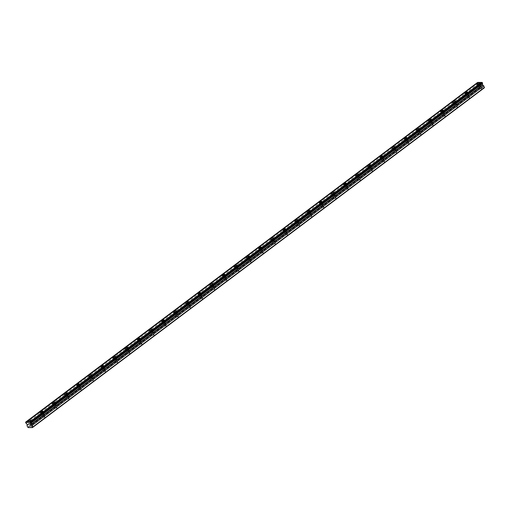 <?xml version="1.0" encoding="UTF-8"?>
<svg xmlns="http://www.w3.org/2000/svg" width="510" height="510" viewBox="0 0 510 510"><rect width="100%" height="100%" fill="white"/><g stroke="black" fill="none" stroke-linecap="round" stroke-linejoin="round"><path stroke-width="0.38" stroke-dasharray="2.55 1.91" d="M478.68 85.909A1.026 0.325 155.9 0 1 479.642 85.45A1.026 0.325 155.9 0 1 480.267 85.489A1.026 0.325 155.9 0 1 479.986 85.903A1.026 0.325 155.9 0 1 479.024 86.362A1.026 0.325 155.9 0 1 478.399 86.324A1.026 0.325 155.9 0 1 478.68 85.909M480.044 88.963A1.026 0.325 155.9 0 1 481.006 88.504A1.026 0.325 155.9 0 1 481.631 88.542A1.026 0.325 155.9 0 1 481.351 88.957A1.026 0.325 155.9 0 1 480.388 89.416A1.026 0.325 155.9 0 1 479.763 89.377A1.026 0.325 155.9 0 1 480.044 88.963M29.784 423.408A1.026 0.325 155.9 0 1 30.747 422.949A1.026 0.325 155.9 0 1 31.371 422.988A1.026 0.325 155.9 0 1 31.091 423.402A1.026 0.325 155.9 0 1 30.128 423.861A1.026 0.325 155.9 0 1 29.497 423.823A1.026 0.325 155.9 0 1 29.784 423.408M31.148 426.462A1.026 0.325 155.9 0 1 32.111 426.003A1.026 0.325 155.9 0 1 32.736 426.041A1.026 0.325 155.9 0 1 32.455 426.456A1.026 0.325 155.9 0 1 31.492 426.915A1.026 0.325 155.9 0 1 30.868 426.876A1.026 0.325 155.9 0 1 31.148 426.462M41.916 414.286A1.026 0.325 155.9 0 1 42.878 413.827A1.026 0.325 155.9 0 1 43.503 413.865A1.026 0.325 155.9 0 1 43.222 414.279A1.026 0.325 155.9 0 1 42.26 414.738A1.026 0.325 155.9 0 1 41.635 414.7A1.026 0.325 155.9 0 1 41.916 414.286M43.28 417.339A1.026 0.325 155.9 0 1 44.242 416.88A1.026 0.325 155.9 0 1 44.867 416.919A1.026 0.325 155.9 0 1 44.587 417.333A1.026 0.325 155.9 0 1 43.624 417.792A1.026 0.325 155.9 0 1 42.999 417.754A1.026 0.325 155.9 0 1 43.28 417.339M54.047 405.163A1.026 0.325 155.9 0 1 55.01 404.704A1.026 0.325 155.9 0 1 55.635 404.742A1.026 0.325 155.9 0 1 55.354 405.157A1.026 0.325 155.9 0 1 54.391 405.616A1.026 0.325 155.9 0 1 53.767 405.577A1.026 0.325 155.9 0 1 54.047 405.163M55.411 408.217A1.026 0.325 155.9 0 1 56.374 407.758A1.026 0.325 155.9 0 1 56.999 407.796A1.026 0.325 155.9 0 1 56.718 408.21A1.026 0.325 155.9 0 1 55.756 408.669A1.026 0.325 155.9 0 1 55.131 408.631A1.026 0.325 155.9 0 1 55.411 408.217M66.179 396.04A1.026 0.325 155.9 0 1 67.141 395.581A1.026 0.325 155.9 0 1 67.766 395.62A1.026 0.325 155.9 0 1 67.486 396.034A1.026 0.325 155.9 0 1 66.523 396.493A1.026 0.325 155.9 0 1 65.898 396.455A1.026 0.325 155.9 0 1 66.179 396.04M67.543 399.094A1.026 0.325 155.9 0 1 68.506 398.635A1.026 0.325 155.9 0 1 69.13 398.673A1.026 0.325 155.9 0 1 68.85 399.088A1.026 0.325 155.9 0 1 67.887 399.547A1.026 0.325 155.9 0 1 67.263 399.508A1.026 0.325 155.9 0 1 67.543 399.094M78.31 386.918A1.026 0.325 155.9 0 1 79.273 386.459A1.026 0.325 155.9 0 1 79.898 386.497A1.026 0.325 155.9 0 1 79.617 386.918A1.026 0.325 155.9 0 1 78.655 387.37A1.026 0.325 155.9 0 1 78.03 387.339A1.026 0.325 155.9 0 1 78.31 386.918M79.675 389.971A1.026 0.325 155.9 0 1 80.637 389.519A1.026 0.325 155.9 0 1 81.269 389.551A1.026 0.325 155.9 0 1 80.982 389.971A1.026 0.325 155.9 0 1 80.019 390.424A1.026 0.325 155.9 0 1 79.394 390.392A1.026 0.325 155.9 0 1 79.675 389.971M90.442 377.795A1.026 0.325 155.9 0 1 91.405 377.343A1.026 0.325 155.9 0 1 92.029 377.375A1.026 0.325 155.9 0 1 91.749 377.795A1.026 0.325 155.9 0 1 90.786 378.254A1.026 0.325 155.9 0 1 90.162 378.216A1.026 0.325 155.9 0 1 90.442 377.795M91.813 380.855A1.026 0.325 155.9 0 1 92.769 380.396A1.026 0.325 155.9 0 1 93.4 380.434A1.026 0.325 155.9 0 1 93.113 380.849A1.026 0.325 155.9 0 1 92.157 381.308A1.026 0.325 155.9 0 1 91.526 381.27A1.026 0.325 155.9 0 1 91.813 380.855M102.574 368.679A1.026 0.325 155.9 0 1 103.536 368.22A1.026 0.325 155.9 0 1 104.161 368.258A1.026 0.325 155.9 0 1 103.881 368.673A1.026 0.325 155.9 0 1 102.918 369.132A1.026 0.325 155.9 0 1 102.293 369.093A1.026 0.325 155.9 0 1 102.574 368.679M103.944 371.733A1.026 0.325 155.9 0 1 104.907 371.274A1.026 0.325 155.9 0 1 105.532 371.312A1.026 0.325 155.9 0 1 105.251 371.726A1.026 0.325 155.9 0 1 104.289 372.185A1.026 0.325 155.9 0 1 103.657 372.147A1.026 0.325 155.9 0 1 103.944 371.733M114.705 359.556A1.026 0.325 155.9 0 1 115.668 359.097A1.026 0.325 155.9 0 1 116.299 359.136A1.026 0.325 155.9 0 1 116.012 359.55A1.026 0.325 155.9 0 1 115.05 360.009A1.026 0.325 155.9 0 1 114.425 359.971A1.026 0.325 155.9 0 1 114.705 359.556M116.076 362.61A1.026 0.325 155.9 0 1 117.039 362.151A1.026 0.325 155.9 0 1 117.663 362.189A1.026 0.325 155.9 0 1 117.383 362.604A1.026 0.325 155.9 0 1 116.42 363.063A1.026 0.325 155.9 0 1 115.795 363.024A1.026 0.325 155.9 0 1 116.076 362.61M126.843 350.434A1.026 0.325 155.9 0 1 127.8 349.975A1.026 0.325 155.9 0 1 128.431 350.013A1.026 0.325 155.9 0 1 128.144 350.427A1.026 0.325 155.9 0 1 127.188 350.886A1.026 0.325 155.9 0 1 126.556 350.848A1.026 0.325 155.9 0 1 126.843 350.434M128.208 353.487A1.026 0.325 155.9 0 1 129.17 353.028A1.026 0.325 155.9 0 1 129.795 353.067A1.026 0.325 155.9 0 1 129.514 353.481A1.026 0.325 155.9 0 1 128.552 353.94A1.026 0.325 155.9 0 1 127.927 353.902A1.026 0.325 155.9 0 1 128.208 353.487M138.975 341.311A1.026 0.325 155.9 0 1 139.938 340.852A1.026 0.325 155.9 0 1 140.562 340.89A1.026 0.325 155.9 0 1 140.282 341.305A1.026 0.325 155.9 0 1 139.319 341.764A1.026 0.325 155.9 0 1 138.688 341.725A1.026 0.325 155.9 0 1 138.975 341.311M140.339 344.365A1.026 0.325 155.9 0 1 141.302 343.906A1.026 0.325 155.9 0 1 141.927 343.944A1.026 0.325 155.9 0 1 141.646 344.358A1.026 0.325 155.9 0 1 140.683 344.817A1.026 0.325 155.9 0 1 140.059 344.779A1.026 0.325 155.9 0 1 140.339 344.365M151.107 332.188A1.026 0.325 155.9 0 1 152.069 331.736A1.026 0.325 155.9 0 1 152.694 331.768A1.026 0.325 155.9 0 1 152.413 332.188A1.026 0.325 155.9 0 1 151.451 332.641A1.026 0.325 155.9 0 1 150.826 332.609A1.026 0.325 155.9 0 1 151.107 332.188M152.471 335.242A1.026 0.325 155.9 0 1 153.433 334.789A1.026 0.325 155.9 0 1 154.058 334.821A1.026 0.325 155.9 0 1 153.778 335.242A1.026 0.325 155.9 0 1 152.815 335.695A1.026 0.325 155.9 0 1 152.19 335.663A1.026 0.325 155.9 0 1 152.471 335.242M163.238 323.066A1.026 0.325 155.9 0 1 164.201 322.613A1.026 0.325 155.9 0 1 164.826 322.651A1.026 0.325 155.9 0 1 164.545 323.066A1.026 0.325 155.9 0 1 163.583 323.525A1.026 0.325 155.9 0 1 162.958 323.487A1.026 0.325 155.9 0 1 163.238 323.066M164.602 326.126A1.026 0.325 155.9 0 1 165.565 325.667A1.026 0.325 155.9 0 1 166.19 325.705A1.026 0.325 155.9 0 1 165.909 326.119A1.026 0.325 155.9 0 1 164.947 326.578A1.026 0.325 155.9 0 1 164.322 326.54A1.026 0.325 155.9 0 1 164.602 326.126M175.37 313.95A1.026 0.325 155.9 0 1 176.333 313.491A1.026 0.325 155.9 0 1 176.957 313.529A1.026 0.325 155.9 0 1 176.677 313.943A1.026 0.325 155.9 0 1 175.714 314.402A1.026 0.325 155.9 0 1 175.089 314.364A1.026 0.325 155.9 0 1 175.37 313.95M176.734 317.003A1.026 0.325 155.9 0 1 177.697 316.544A1.026 0.325 155.9 0 1 178.322 316.582A1.026 0.325 155.9 0 1 178.041 316.997A1.026 0.325 155.9 0 1 177.078 317.456A1.026 0.325 155.9 0 1 176.454 317.418A1.026 0.325 155.9 0 1 176.734 317.003M187.501 304.827A1.026 0.325 155.9 0 1 188.464 304.368A1.026 0.325 155.9 0 1 189.089 304.406A1.026 0.325 155.9 0 1 188.808 304.821A1.026 0.325 155.9 0 1 187.846 305.28A1.026 0.325 155.9 0 1 187.221 305.241A1.026 0.325 155.9 0 1 187.501 304.827M188.866 307.881A1.026 0.325 155.9 0 1 189.828 307.422A1.026 0.325 155.9 0 1 190.459 307.46A1.026 0.325 155.9 0 1 190.173 307.874A1.026 0.325 155.9 0 1 189.21 308.333A1.026 0.325 155.9 0 1 188.585 308.295A1.026 0.325 155.9 0 1 188.866 307.881M199.633 295.704A1.026 0.325 155.9 0 1 200.596 295.245A1.026 0.325 155.9 0 1 201.22 295.284A1.026 0.325 155.9 0 1 200.94 295.698A1.026 0.325 155.9 0 1 199.977 296.157A1.026 0.325 155.9 0 1 199.353 296.119A1.026 0.325 155.9 0 1 199.633 295.704M201.004 298.758A1.026 0.325 155.9 0 1 201.96 298.299A1.026 0.325 155.9 0 1 202.591 298.337A1.026 0.325 155.9 0 1 202.304 298.752A1.026 0.325 155.9 0 1 201.348 299.211A1.026 0.325 155.9 0 1 200.717 299.172A1.026 0.325 155.9 0 1 201.004 298.758M211.765 286.582A1.026 0.325 155.9 0 1 212.727 286.123A1.026 0.325 155.9 0 1 213.352 286.161A1.026 0.325 155.9 0 1 213.072 286.575A1.026 0.325 155.9 0 1 212.109 287.034A1.026 0.325 155.9 0 1 211.484 286.996A1.026 0.325 155.9 0 1 211.765 286.582M213.135 289.635A1.026 0.325 155.9 0 1 214.098 289.176A1.026 0.325 155.9 0 1 214.723 289.215A1.026 0.325 155.9 0 1 214.442 289.635A1.026 0.325 155.9 0 1 213.48 290.088A1.026 0.325 155.9 0 1 212.848 290.056A1.026 0.325 155.9 0 1 213.135 289.635M223.896 277.459A1.026 0.325 155.9 0 1 224.859 277.006A1.026 0.325 155.9 0 1 225.49 277.038A1.026 0.325 155.9 0 1 225.203 277.459A1.026 0.325 155.9 0 1 224.241 277.912A1.026 0.325 155.9 0 1 223.616 277.88A1.026 0.325 155.9 0 1 223.896 277.459M225.267 280.513A1.026 0.325 155.9 0 1 226.23 280.06A1.026 0.325 155.9 0 1 226.854 280.092A1.026 0.325 155.9 0 1 226.574 280.513A1.026 0.325 155.9 0 1 225.611 280.972A1.026 0.325 155.9 0 1 224.987 280.933A1.026 0.325 155.9 0 1 225.267 280.513M236.034 268.343A1.026 0.325 155.9 0 1 236.991 267.884A1.026 0.325 155.9 0 1 237.622 267.922A1.026 0.325 155.9 0 1 237.335 268.337A1.026 0.325 155.9 0 1 236.379 268.795A1.026 0.325 155.9 0 1 235.748 268.757A1.026 0.325 155.9 0 1 236.034 268.343M237.399 271.397A1.026 0.325 155.9 0 1 238.361 270.938A1.026 0.325 155.9 0 1 238.986 270.976A1.026 0.325 155.9 0 1 238.705 271.39A1.026 0.325 155.9 0 1 237.743 271.849A1.026 0.325 155.9 0 1 237.118 271.811A1.026 0.325 155.9 0 1 237.399 271.397M248.166 259.22A1.026 0.325 155.9 0 1 249.129 258.761A1.026 0.325 155.9 0 1 249.753 258.799A1.026 0.325 155.9 0 1 249.473 259.214A1.026 0.325 155.9 0 1 248.51 259.673A1.026 0.325 155.9 0 1 247.879 259.635A1.026 0.325 155.9 0 1 248.166 259.22M249.53 262.274A1.026 0.325 155.9 0 1 250.493 261.815A1.026 0.325 155.9 0 1 251.118 261.853A1.026 0.325 155.9 0 1 250.837 262.267A1.026 0.325 155.9 0 1 249.874 262.726A1.026 0.325 155.9 0 1 249.25 262.688A1.026 0.325 155.9 0 1 249.53 262.274M260.298 250.098A1.026 0.325 155.9 0 1 261.26 249.639A1.026 0.325 155.9 0 1 261.885 249.677A1.026 0.325 155.9 0 1 261.604 250.091A1.026 0.325 155.9 0 1 260.642 250.55A1.026 0.325 155.9 0 1 260.017 250.512A1.026 0.325 155.9 0 1 260.298 250.098M261.662 253.151A1.026 0.325 155.9 0 1 262.624 252.692A1.026 0.325 155.9 0 1 263.249 252.73A1.026 0.325 155.9 0 1 262.969 253.145A1.026 0.325 155.9 0 1 262.006 253.604A1.026 0.325 155.9 0 1 261.381 253.566A1.026 0.325 155.9 0 1 261.662 253.151M272.429 240.975A1.026 0.325 155.9 0 1 273.392 240.516A1.026 0.325 155.9 0 1 274.017 240.554A1.026 0.325 155.9 0 1 273.736 240.969A1.026 0.325 155.9 0 1 272.773 241.428A1.026 0.325 155.9 0 1 272.149 241.389A1.026 0.325 155.9 0 1 272.429 240.975M273.793 244.029A1.026 0.325 155.9 0 1 274.756 243.57A1.026 0.325 155.9 0 1 275.381 243.608A1.026 0.325 155.9 0 1 275.1 244.022A1.026 0.325 155.9 0 1 274.138 244.481A1.026 0.325 155.9 0 1 273.513 244.443A1.026 0.325 155.9 0 1 273.793 244.029M284.561 231.852A1.026 0.325 155.9 0 1 285.523 231.393A1.026 0.325 155.9 0 1 286.148 231.432A1.026 0.325 155.9 0 1 285.868 231.852A1.026 0.325 155.9 0 1 284.905 232.305A1.026 0.325 155.9 0 1 284.28 232.273A1.026 0.325 155.9 0 1 284.561 231.852M285.925 234.906A1.026 0.325 155.9 0 1 286.888 234.453A1.026 0.325 155.9 0 1 287.512 234.485A1.026 0.325 155.9 0 1 287.232 234.906A1.026 0.325 155.9 0 1 286.269 235.359A1.026 0.325 155.9 0 1 285.645 235.327A1.026 0.325 155.9 0 1 285.925 234.906M296.692 222.73A1.026 0.325 155.9 0 1 297.655 222.277A1.026 0.325 155.9 0 1 298.28 222.309A1.026 0.325 155.9 0 1 297.999 222.73A1.026 0.325 155.9 0 1 297.037 223.182A1.026 0.325 155.9 0 1 296.412 223.15A1.026 0.325 155.9 0 1 296.692 222.73M298.057 225.783A1.026 0.325 155.9 0 1 299.019 225.331A1.026 0.325 155.9 0 1 299.65 225.369A1.026 0.325 155.9 0 1 299.364 225.783A1.026 0.325 155.9 0 1 298.401 226.242A1.026 0.325 155.9 0 1 297.776 226.204A1.026 0.325 155.9 0 1 298.057 225.783M308.824 213.613A1.026 0.325 155.9 0 1 309.787 213.154A1.026 0.325 155.9 0 1 310.411 213.193A1.026 0.325 155.9 0 1 310.131 213.607A1.026 0.325 155.9 0 1 309.168 214.066A1.026 0.325 155.9 0 1 308.544 214.028A1.026 0.325 155.9 0 1 308.824 213.613M310.195 216.667A1.026 0.325 155.9 0 1 311.151 216.208A1.026 0.325 155.9 0 1 311.782 216.246A1.026 0.325 155.9 0 1 311.495 216.661A1.026 0.325 155.9 0 1 310.539 217.12A1.026 0.325 155.9 0 1 309.908 217.081A1.026 0.325 155.9 0 1 310.195 216.667M320.956 204.491A1.026 0.325 155.9 0 1 321.918 204.032A1.026 0.325 155.9 0 1 322.543 204.07A1.026 0.325 155.9 0 1 322.263 204.484A1.026 0.325 155.9 0 1 321.3 204.944A1.026 0.325 155.9 0 1 320.675 204.905A1.026 0.325 155.9 0 1 320.956 204.491M322.326 207.544A1.026 0.325 155.9 0 1 323.289 207.085A1.026 0.325 155.9 0 1 323.914 207.124A1.026 0.325 155.9 0 1 323.633 207.538A1.026 0.325 155.9 0 1 322.671 207.997A1.026 0.325 155.9 0 1 322.039 207.959A1.026 0.325 155.9 0 1 322.326 207.544M333.087 195.368A1.026 0.325 155.9 0 1 334.05 194.909A1.026 0.325 155.9 0 1 334.681 194.947A1.026 0.325 155.9 0 1 334.394 195.362A1.026 0.325 155.9 0 1 333.432 195.821A1.026 0.325 155.9 0 1 332.807 195.783A1.026 0.325 155.9 0 1 333.087 195.368M334.458 198.422A1.026 0.325 155.9 0 1 335.421 197.963A1.026 0.325 155.9 0 1 336.045 198.001A1.026 0.325 155.9 0 1 335.765 198.415A1.026 0.325 155.9 0 1 334.802 198.874A1.026 0.325 155.9 0 1 334.171 198.836A1.026 0.325 155.9 0 1 334.458 198.422M345.225 186.246A1.026 0.325 155.9 0 1 346.182 185.787A1.026 0.325 155.9 0 1 346.813 185.825A1.026 0.325 155.9 0 1 346.526 186.239A1.026 0.325 155.9 0 1 345.57 186.698A1.026 0.325 155.9 0 1 344.938 186.66A1.026 0.325 155.9 0 1 345.225 186.246M346.59 189.299A1.026 0.325 155.9 0 1 347.552 188.84A1.026 0.325 155.9 0 1 348.177 188.878A1.026 0.325 155.9 0 1 347.897 189.293A1.026 0.325 155.9 0 1 346.934 189.752A1.026 0.325 155.9 0 1 346.309 189.714A1.026 0.325 155.9 0 1 346.59 189.299M357.357 177.123A1.026 0.325 155.9 0 1 358.32 176.67A1.026 0.325 155.9 0 1 358.944 176.702A1.026 0.325 155.9 0 1 358.664 177.123A1.026 0.325 155.9 0 1 357.701 177.576A1.026 0.325 155.9 0 1 357.07 177.544A1.026 0.325 155.9 0 1 357.357 177.123M358.721 180.177A1.026 0.325 155.9 0 1 359.684 179.724A1.026 0.325 155.9 0 1 360.309 179.756A1.026 0.325 155.9 0 1 360.028 180.177A1.026 0.325 155.9 0 1 359.065 180.629A1.026 0.325 155.9 0 1 358.441 180.597A1.026 0.325 155.9 0 1 358.721 180.177M369.489 168A1.026 0.325 155.9 0 1 370.451 167.548A1.026 0.325 155.9 0 1 371.076 167.58A1.026 0.325 155.9 0 1 370.795 168A1.026 0.325 155.9 0 1 369.833 168.459A1.026 0.325 155.9 0 1 369.208 168.421A1.026 0.325 155.9 0 1 369.489 168M370.853 171.06A1.026 0.325 155.9 0 1 371.815 170.601A1.026 0.325 155.9 0 1 372.44 170.64A1.026 0.325 155.9 0 1 372.16 171.054A1.026 0.325 155.9 0 1 371.197 171.513A1.026 0.325 155.9 0 1 370.572 171.475A1.026 0.325 155.9 0 1 370.853 171.06M381.62 158.884A1.026 0.325 155.9 0 1 382.583 158.425A1.026 0.325 155.9 0 1 383.208 158.463A1.026 0.325 155.9 0 1 382.927 158.878A1.026 0.325 155.9 0 1 381.964 159.337A1.026 0.325 155.9 0 1 381.34 159.298A1.026 0.325 155.9 0 1 381.62 158.884M382.984 161.938A1.026 0.325 155.9 0 1 383.947 161.479A1.026 0.325 155.9 0 1 384.572 161.517A1.026 0.325 155.9 0 1 384.291 161.931A1.026 0.325 155.9 0 1 383.329 162.39A1.026 0.325 155.9 0 1 382.704 162.352A1.026 0.325 155.9 0 1 382.984 161.938M393.752 149.761A1.026 0.325 155.9 0 1 394.714 149.302A1.026 0.325 155.9 0 1 395.339 149.341A1.026 0.325 155.9 0 1 395.059 149.755A1.026 0.325 155.9 0 1 394.096 150.214A1.026 0.325 155.9 0 1 393.471 150.176A1.026 0.325 155.9 0 1 393.752 149.761M395.116 152.815A1.026 0.325 155.9 0 1 396.079 152.356A1.026 0.325 155.9 0 1 396.703 152.394A1.026 0.325 155.9 0 1 396.423 152.809A1.026 0.325 155.9 0 1 395.46 153.268A1.026 0.325 155.9 0 1 394.836 153.23A1.026 0.325 155.9 0 1 395.116 152.815M405.883 140.639A1.026 0.325 155.9 0 1 406.846 140.18A1.026 0.325 155.9 0 1 407.471 140.218A1.026 0.325 155.9 0 1 407.19 140.632A1.026 0.325 155.9 0 1 406.228 141.091A1.026 0.325 155.9 0 1 405.603 141.053A1.026 0.325 155.9 0 1 405.883 140.639M407.248 143.692A1.026 0.325 155.9 0 1 408.21 143.233A1.026 0.325 155.9 0 1 408.841 143.272A1.026 0.325 155.9 0 1 408.555 143.686A1.026 0.325 155.9 0 1 407.592 144.145A1.026 0.325 155.9 0 1 406.967 144.107A1.026 0.325 155.9 0 1 407.248 143.692M418.015 131.516A1.026 0.325 155.9 0 1 418.978 131.057A1.026 0.325 155.9 0 1 419.603 131.095A1.026 0.325 155.9 0 1 419.322 131.51A1.026 0.325 155.9 0 1 418.359 131.969A1.026 0.325 155.9 0 1 417.735 131.931A1.026 0.325 155.9 0 1 418.015 131.516M419.386 134.57A1.026 0.325 155.9 0 1 420.342 134.111A1.026 0.325 155.9 0 1 420.973 134.149A1.026 0.325 155.9 0 1 420.686 134.57A1.026 0.325 155.9 0 1 419.73 135.023A1.026 0.325 155.9 0 1 419.099 134.984A1.026 0.325 155.9 0 1 419.386 134.57M430.147 122.394A1.026 0.325 155.9 0 1 431.109 121.941A1.026 0.325 155.9 0 1 431.734 121.973A1.026 0.325 155.9 0 1 431.454 122.394A1.026 0.325 155.9 0 1 430.491 122.846A1.026 0.325 155.9 0 1 429.866 122.814A1.026 0.325 155.9 0 1 430.147 122.394M431.517 125.447A1.026 0.325 155.9 0 1 432.48 124.995A1.026 0.325 155.9 0 1 433.105 125.026A1.026 0.325 155.9 0 1 432.818 125.447A1.026 0.325 155.9 0 1 431.862 125.9A1.026 0.325 155.9 0 1 431.231 125.868A1.026 0.325 155.9 0 1 431.517 125.447M442.278 113.277A1.026 0.325 155.9 0 1 443.241 112.818A1.026 0.325 155.9 0 1 443.872 112.857A1.026 0.325 155.9 0 1 443.585 113.271A1.026 0.325 155.9 0 1 442.623 113.73A1.026 0.325 155.9 0 1 441.998 113.692A1.026 0.325 155.9 0 1 442.278 113.277M443.649 116.331A1.026 0.325 155.9 0 1 444.612 115.872A1.026 0.325 155.9 0 1 445.236 115.91A1.026 0.325 155.9 0 1 444.956 116.325A1.026 0.325 155.9 0 1 443.993 116.784A1.026 0.325 155.9 0 1 443.362 116.745A1.026 0.325 155.9 0 1 443.649 116.331M454.416 104.155A1.026 0.325 155.9 0 1 455.373 103.696A1.026 0.325 155.9 0 1 456.004 103.734A1.026 0.325 155.9 0 1 455.717 104.148A1.026 0.325 155.9 0 1 454.761 104.607A1.026 0.325 155.9 0 1 454.129 104.569A1.026 0.325 155.9 0 1 454.416 104.155M455.781 107.208A1.026 0.325 155.9 0 1 456.743 106.749A1.026 0.325 155.9 0 1 457.368 106.788A1.026 0.325 155.9 0 1 457.087 107.202A1.026 0.325 155.9 0 1 456.125 107.661A1.026 0.325 155.9 0 1 455.5 107.623A1.026 0.325 155.9 0 1 455.781 107.208M466.548 95.032A1.026 0.325 155.9 0 1 467.511 94.573A1.026 0.325 155.9 0 1 468.135 94.611A1.026 0.325 155.9 0 1 467.855 95.026A1.026 0.325 155.9 0 1 466.892 95.485A1.026 0.325 155.9 0 1 466.261 95.446A1.026 0.325 155.9 0 1 466.548 95.032M467.912 98.086A1.026 0.325 155.9 0 1 468.875 97.627A1.026 0.325 155.9 0 1 469.5 97.665A1.026 0.325 155.9 0 1 469.219 98.079A1.026 0.325 155.9 0 1 468.256 98.538A1.026 0.325 155.9 0 1 467.632 98.5A1.026 0.325 155.9 0 1 467.912 98.086M477.5 82.41L477.634 83.111L25.71 422.892M477.634 83.111A0.657 0.363 53.1 0 1 478.182 83.685L479.304 84.972L27.381 424.753M480.35 85.903A1.594 0.504 -24.1 0 0 480.783 85.259A1.594 0.504 -24.1 0 0 479.814 85.202A1.594 0.504 -24.1 0 0 478.316 85.909A1.594 0.504 -24.1 0 0 477.876 86.56A1.594 0.504 -24.1 0 0 478.852 86.617A1.594 0.504 -24.1 0 0 480.35 85.903M31.448 423.402A1.594 0.504 -24.1 0 0 31.888 422.752A1.594 0.504 -24.1 0 0 30.919 422.694A1.594 0.504 -24.1 0 0 29.421 423.408A1.594 0.504 -24.1 0 0 28.981 424.052A1.594 0.504 -24.1 0 0 29.956 424.11A1.594 0.504 -24.1 0 0 31.448 423.402M43.586 414.279A1.594 0.504 -24.1 0 0 44.019 413.629A1.594 0.504 -24.1 0 0 43.05 413.572A1.594 0.504 -24.1 0 0 41.552 414.286A1.594 0.504 -24.1 0 0 41.112 414.93A1.594 0.504 -24.1 0 0 42.088 414.987A1.594 0.504 -24.1 0 0 43.586 414.279M55.718 405.157A1.594 0.504 -24.1 0 0 56.157 404.506A1.594 0.504 -24.1 0 0 55.182 404.449A1.594 0.504 -24.1 0 0 53.684 405.163A1.594 0.504 -24.1 0 0 53.244 405.813A1.594 0.504 -24.1 0 0 54.219 405.871A1.594 0.504 -24.1 0 0 55.718 405.157M67.849 396.034A1.594 0.504 -24.1 0 0 68.289 395.39A1.594 0.504 -24.1 0 0 67.314 395.333A1.594 0.504 -24.1 0 0 65.815 396.04A1.594 0.504 -24.1 0 0 65.376 396.691A1.594 0.504 -24.1 0 0 66.351 396.748A1.594 0.504 -24.1 0 0 67.849 396.034M79.981 386.911A1.594 0.504 -24.1 0 0 80.421 386.268A1.594 0.504 -24.1 0 0 79.445 386.21A1.594 0.504 -24.1 0 0 77.947 386.918A1.594 0.504 -24.1 0 0 77.507 387.568A1.594 0.504 -24.1 0 0 78.483 387.625A1.594 0.504 -24.1 0 0 79.981 386.911M92.112 377.795A1.594 0.504 -24.1 0 0 92.552 377.145A1.594 0.504 -24.1 0 0 91.577 377.088A1.594 0.504 -24.1 0 0 90.079 377.802A1.594 0.504 -24.1 0 0 89.645 378.445A1.594 0.504 -24.1 0 0 90.614 378.503A1.594 0.504 -24.1 0 0 92.112 377.795M104.244 368.673A1.594 0.504 -24.1 0 0 104.684 368.022A1.594 0.504 -24.1 0 0 103.709 367.965A1.594 0.504 -24.1 0 0 102.21 368.679A1.594 0.504 -24.1 0 0 101.777 369.323A1.594 0.504 -24.1 0 0 102.746 369.38A1.594 0.504 -24.1 0 0 104.244 368.673M116.376 359.55A1.594 0.504 -24.1 0 0 116.816 358.9A1.594 0.504 -24.1 0 0 115.84 358.842A1.594 0.504 -24.1 0 0 114.348 359.556A1.594 0.504 -24.1 0 0 113.908 360.2A1.594 0.504 -24.1 0 0 114.884 360.264A1.594 0.504 -24.1 0 0 116.376 359.55M128.507 350.427A1.594 0.504 -24.1 0 0 128.947 349.783A1.594 0.504 -24.1 0 0 127.972 349.72A1.594 0.504 -24.1 0 0 126.48 350.434A1.594 0.504 -24.1 0 0 126.04 351.084A1.594 0.504 -24.1 0 0 127.016 351.141A1.594 0.504 -24.1 0 0 128.507 350.427M140.639 341.305A1.594 0.504 -24.1 0 0 141.079 340.661A1.594 0.504 -24.1 0 0 140.103 340.603A1.594 0.504 -24.1 0 0 138.612 341.311A1.594 0.504 -24.1 0 0 138.172 341.961A1.594 0.504 -24.1 0 0 139.147 342.019A1.594 0.504 -24.1 0 0 140.639 341.305M152.777 332.182A1.594 0.504 -24.1 0 0 153.21 331.538A1.594 0.504 -24.1 0 0 152.241 331.481A1.594 0.504 -24.1 0 0 150.743 332.195A1.594 0.504 -24.1 0 0 150.303 332.839A1.594 0.504 -24.1 0 0 151.279 332.896A1.594 0.504 -24.1 0 0 152.777 332.182M164.909 323.066A1.594 0.504 -24.1 0 0 165.348 322.416A1.594 0.504 -24.1 0 0 164.373 322.358A1.594 0.504 -24.1 0 0 162.875 323.072A1.594 0.504 -24.1 0 0 162.435 323.716A1.594 0.504 -24.1 0 0 163.41 323.773A1.594 0.504 -24.1 0 0 164.909 323.066M177.04 313.943A1.594 0.504 -24.1 0 0 177.48 313.293A1.594 0.504 -24.1 0 0 176.505 313.236A1.594 0.504 -24.1 0 0 175.006 313.95A1.594 0.504 -24.1 0 0 174.567 314.594A1.594 0.504 -24.1 0 0 175.542 314.651A1.594 0.504 -24.1 0 0 177.04 313.943M189.172 304.821A1.594 0.504 -24.1 0 0 189.612 304.17A1.594 0.504 -24.1 0 0 188.636 304.113A1.594 0.504 -24.1 0 0 187.138 304.827A1.594 0.504 -24.1 0 0 186.698 305.477A1.594 0.504 -24.1 0 0 187.674 305.535A1.594 0.504 -24.1 0 0 189.172 304.821M201.303 295.698A1.594 0.504 -24.1 0 0 201.743 295.054A1.594 0.504 -24.1 0 0 200.768 294.997A1.594 0.504 -24.1 0 0 199.27 295.704A1.594 0.504 -24.1 0 0 198.836 296.355A1.594 0.504 -24.1 0 0 199.805 296.412A1.594 0.504 -24.1 0 0 201.303 295.698M213.435 286.575A1.594 0.504 -24.1 0 0 213.875 285.931A1.594 0.504 -24.1 0 0 212.899 285.874A1.594 0.504 -24.1 0 0 211.401 286.582A1.594 0.504 -24.1 0 0 210.968 287.232A1.594 0.504 -24.1 0 0 211.937 287.289A1.594 0.504 -24.1 0 0 213.435 286.575M225.567 277.453A1.594 0.504 -24.1 0 0 226.006 276.809A1.594 0.504 -24.1 0 0 225.031 276.751A1.594 0.504 -24.1 0 0 223.539 277.465A1.594 0.504 -24.1 0 0 223.099 278.109A1.594 0.504 -24.1 0 0 224.075 278.167A1.594 0.504 -24.1 0 0 225.567 277.453M237.698 268.337A1.594 0.504 -24.1 0 0 238.138 267.686A1.594 0.504 -24.1 0 0 237.163 267.629A1.594 0.504 -24.1 0 0 235.671 268.343A1.594 0.504 -24.1 0 0 235.231 268.987A1.594 0.504 -24.1 0 0 236.206 269.044A1.594 0.504 -24.1 0 0 237.698 268.337M249.83 259.214A1.594 0.504 -24.1 0 0 250.27 258.564A1.594 0.504 -24.1 0 0 249.294 258.506A1.594 0.504 -24.1 0 0 247.803 259.22A1.594 0.504 -24.1 0 0 247.363 259.864A1.594 0.504 -24.1 0 0 248.338 259.921A1.594 0.504 -24.1 0 0 249.83 259.214M261.968 250.091A1.594 0.504 -24.1 0 0 262.401 249.441A1.594 0.504 -24.1 0 0 261.432 249.384A1.594 0.504 -24.1 0 0 259.934 250.098A1.594 0.504 -24.1 0 0 259.494 250.748A1.594 0.504 -24.1 0 0 260.47 250.805A1.594 0.504 -24.1 0 0 261.968 250.091M274.099 240.969A1.594 0.504 -24.1 0 0 274.539 240.325A1.594 0.504 -24.1 0 0 273.564 240.267A1.594 0.504 -24.1 0 0 272.066 240.975A1.594 0.504 -24.1 0 0 271.626 241.625A1.594 0.504 -24.1 0 0 272.601 241.683A1.594 0.504 -24.1 0 0 274.099 240.969M286.231 231.846A1.594 0.504 -24.1 0 0 286.671 231.202A1.594 0.504 -24.1 0 0 285.696 231.145A1.594 0.504 -24.1 0 0 284.197 231.852A1.594 0.504 -24.1 0 0 283.758 232.503A1.594 0.504 -24.1 0 0 284.733 232.56A1.594 0.504 -24.1 0 0 286.231 231.846M298.363 222.723A1.594 0.504 -24.1 0 0 298.803 222.079A1.594 0.504 -24.1 0 0 297.827 222.022A1.594 0.504 -24.1 0 0 296.329 222.736A1.594 0.504 -24.1 0 0 295.889 223.38A1.594 0.504 -24.1 0 0 296.865 223.437A1.594 0.504 -24.1 0 0 298.363 222.723M310.494 213.607A1.594 0.504 -24.1 0 0 310.934 212.957A1.594 0.504 -24.1 0 0 309.959 212.899A1.594 0.504 -24.1 0 0 308.461 213.613A1.594 0.504 -24.1 0 0 308.021 214.257A1.594 0.504 -24.1 0 0 308.996 214.315A1.594 0.504 -24.1 0 0 310.494 213.607M322.626 204.484A1.594 0.504 -24.1 0 0 323.066 203.834A1.594 0.504 -24.1 0 0 322.09 203.777A1.594 0.504 -24.1 0 0 320.592 204.491A1.594 0.504 -24.1 0 0 320.159 205.135A1.594 0.504 -24.1 0 0 321.128 205.198A1.594 0.504 -24.1 0 0 322.626 204.484M334.758 195.362A1.594 0.504 -24.1 0 0 335.197 194.718A1.594 0.504 -24.1 0 0 334.222 194.654A1.594 0.504 -24.1 0 0 332.73 195.368A1.594 0.504 -24.1 0 0 332.291 196.018A1.594 0.504 -24.1 0 0 333.266 196.076A1.594 0.504 -24.1 0 0 334.758 195.362M346.889 186.239A1.594 0.504 -24.1 0 0 347.329 185.595A1.594 0.504 -24.1 0 0 346.354 185.538A1.594 0.504 -24.1 0 0 344.862 186.246A1.594 0.504 -24.1 0 0 344.422 186.896A1.594 0.504 -24.1 0 0 345.397 186.953A1.594 0.504 -24.1 0 0 346.889 186.239M359.021 177.117A1.594 0.504 -24.1 0 0 359.461 176.473A1.594 0.504 -24.1 0 0 358.485 176.415A1.594 0.504 -24.1 0 0 356.994 177.129A1.594 0.504 -24.1 0 0 356.554 177.773A1.594 0.504 -24.1 0 0 357.529 177.831A1.594 0.504 -24.1 0 0 359.021 177.117M371.159 168A1.594 0.504 -24.1 0 0 371.592 167.35A1.594 0.504 -24.1 0 0 370.623 167.293A1.594 0.504 -24.1 0 0 369.125 168.007A1.594 0.504 -24.1 0 0 368.685 168.651A1.594 0.504 -24.1 0 0 369.661 168.708A1.594 0.504 -24.1 0 0 371.159 168M383.29 158.878A1.594 0.504 -24.1 0 0 383.73 158.227A1.594 0.504 -24.1 0 0 382.755 158.17A1.594 0.504 -24.1 0 0 381.257 158.884A1.594 0.504 -24.1 0 0 380.817 159.528A1.594 0.504 -24.1 0 0 381.792 159.585A1.594 0.504 -24.1 0 0 383.29 158.878M395.422 149.755A1.594 0.504 -24.1 0 0 395.862 149.105A1.594 0.504 -24.1 0 0 394.887 149.047A1.594 0.504 -24.1 0 0 393.389 149.761A1.594 0.504 -24.1 0 0 392.949 150.412A1.594 0.504 -24.1 0 0 393.924 150.469A1.594 0.504 -24.1 0 0 395.422 149.755M407.554 140.632A1.594 0.504 -24.1 0 0 407.994 139.989A1.594 0.504 -24.1 0 0 407.018 139.931A1.594 0.504 -24.1 0 0 405.52 140.639A1.594 0.504 -24.1 0 0 405.08 141.289A1.594 0.504 -24.1 0 0 406.056 141.346A1.594 0.504 -24.1 0 0 407.554 140.632M419.685 131.51A1.594 0.504 -24.1 0 0 420.125 130.866A1.594 0.504 -24.1 0 0 419.15 130.809A1.594 0.504 -24.1 0 0 417.652 131.516A1.594 0.504 -24.1 0 0 417.212 132.166A1.594 0.504 -24.1 0 0 418.187 132.224A1.594 0.504 -24.1 0 0 419.685 131.51M431.817 122.387A1.594 0.504 -24.1 0 0 432.257 121.743A1.594 0.504 -24.1 0 0 431.281 121.686A1.594 0.504 -24.1 0 0 429.783 122.4A1.594 0.504 -24.1 0 0 429.35 123.044A1.594 0.504 -24.1 0 0 430.319 123.101A1.594 0.504 -24.1 0 0 431.817 122.387M443.949 113.271A1.594 0.504 -24.1 0 0 444.389 112.621A1.594 0.504 -24.1 0 0 443.413 112.563A1.594 0.504 -24.1 0 0 441.921 113.277A1.594 0.504 -24.1 0 0 441.481 113.921A1.594 0.504 -24.1 0 0 442.457 113.979A1.594 0.504 -24.1 0 0 443.949 113.271M456.08 104.148A1.594 0.504 -24.1 0 0 456.52 103.498A1.594 0.504 -24.1 0 0 455.545 103.441A1.594 0.504 -24.1 0 0 454.053 104.155A1.594 0.504 -24.1 0 0 453.613 104.799A1.594 0.504 -24.1 0 0 454.589 104.856A1.594 0.504 -24.1 0 0 456.08 104.148M468.212 95.026A1.594 0.504 -24.1 0 0 468.652 94.375A1.594 0.504 -24.1 0 0 467.676 94.318A1.594 0.504 -24.1 0 0 466.185 95.032A1.594 0.504 -24.1 0 0 465.745 95.682A1.594 0.504 -24.1 0 0 466.72 95.74A1.594 0.504 -24.1 0 0 468.212 95.026M484.385 87.816L480.044 87.828L478.877 85.89L479.304 84.972M480.044 87.828L28.114 427.603M482.524 83.13A0.657 0.363 53.1 0 1 482.568 83.098L30.619 422.886M479.566 87.427L27.636 427.201M478.877 85.89L26.947 425.665M478.182 83.685L26.252 423.466M477.43 82.645L25.5 422.427M479.394 85.266L27.463 425.04M481.631 88.542L480.267 85.489M32.736 426.041L31.371 422.988M44.867 416.919L43.503 413.865M56.999 407.796L55.635 404.742M69.13 398.673L67.766 395.62M81.269 389.551L79.898 386.497M93.4 380.434L92.029 377.375M105.532 371.312L104.161 368.258M117.663 362.189L116.299 359.136M129.795 353.067L128.431 350.013M141.927 343.944L140.562 340.89M154.058 334.821L152.694 331.768M166.19 325.705L164.826 322.651M178.322 316.582L176.957 313.529M190.459 307.46L189.089 304.406M202.591 298.337L201.22 295.284M214.723 289.215L213.352 286.161M226.854 280.092L225.49 277.038M238.986 270.976L237.622 267.922M251.118 261.853L249.753 258.799M263.249 252.73L261.885 249.677M275.381 243.608L274.017 240.554M287.512 234.485L286.148 231.432M299.65 225.369L298.28 222.309M311.782 216.246L310.411 213.193M323.914 207.124L322.543 204.07M336.045 198.001L334.681 194.947M348.177 188.878L346.813 185.825M360.309 179.756L358.944 176.702M372.44 170.64L371.076 167.58M384.572 161.517L383.208 158.463M396.703 152.394L395.339 149.341M408.841 143.272L407.471 140.218M420.973 134.149L419.603 131.095M433.105 125.026L431.734 121.973M445.236 115.91L443.872 112.857M457.368 106.788L456.004 103.734M469.5 97.665L468.135 94.611M480.783 85.259L479.725 82.894M31.888 422.752L30.829 420.387M44.019 413.629L42.968 411.264M56.157 404.506L55.099 402.148M68.289 395.39L67.231 393.025M80.421 386.268L79.362 383.902M92.552 377.145L91.494 374.78M104.684 368.022L103.626 365.657M116.816 358.9L115.757 356.535M128.947 349.783L127.889 347.418M141.079 340.661L140.02 338.296M153.21 331.538L152.159 329.173M165.348 322.416L164.29 320.05M177.48 313.293L176.422 310.928M189.612 304.17L188.553 301.812M201.743 295.054L200.685 292.689M213.875 285.931L212.817 283.566M226.006 276.809L224.948 274.444M238.138 267.686L237.08 265.321M250.27 258.564L249.212 256.198M262.401 249.441L261.343 247.082M274.539 240.325L273.481 237.96M286.671 231.202L285.613 228.837M298.803 222.079L297.744 219.714M310.934 212.957L309.876 210.592M323.066 203.834L322.008 201.469M335.197 194.718L334.139 192.353M347.329 185.595L346.271 183.23M359.461 176.473L358.403 174.108M371.592 167.35L370.534 164.985M383.73 158.227L382.672 155.862M395.862 149.105L394.804 146.746M407.994 139.989L406.935 137.623M420.125 130.866L419.067 128.501M432.257 121.743L431.199 119.378M444.389 112.621L443.33 110.256M456.52 103.498L455.462 101.133M468.652 94.375L467.594 92.017M479.763 89.377L478.399 86.324M30.868 426.876L29.497 423.823M42.999 417.754L41.635 414.7M55.131 408.631L53.767 405.577M67.263 399.508L65.898 396.455M79.394 390.392L78.03 387.339M91.526 381.27L90.162 378.216M103.657 372.147L102.293 369.093M115.795 363.024L114.425 359.971M127.927 353.902L126.556 350.848M140.059 344.779L138.688 341.725M152.19 335.663L150.826 332.609M164.322 326.54L162.958 323.487M176.454 317.418L175.089 314.364M188.585 308.295L187.221 305.241M200.717 299.172L199.353 296.119M212.848 290.056L211.484 286.996M224.987 280.933L223.616 277.88M237.118 271.811L235.748 268.757M249.25 262.688L247.879 259.635M261.381 253.566L260.017 250.512M273.513 244.443L272.149 241.389M285.645 235.327L284.28 232.273M297.776 226.204L296.412 223.15M309.908 217.081L308.544 214.028M322.039 207.959L320.675 204.905M334.171 198.836L332.807 195.783M346.309 189.714L344.938 186.66M358.441 180.597L357.07 177.544M370.572 171.475L369.208 168.421M382.704 162.352L381.34 159.298M394.836 153.23L393.471 150.176M406.967 144.107L405.603 141.053M419.099 134.984L417.735 131.931M431.231 125.868L429.866 122.814M443.362 116.745L441.998 113.692M455.5 107.623L454.129 104.569M467.632 98.5L466.261 95.446M478.106 82.512L26.182 422.293M481.886 82.499L29.956 422.274M477.876 86.56L476.818 84.195M28.981 424.052L27.922 421.687M41.112 414.93L40.054 412.571M53.244 405.813L52.186 403.448M65.376 396.691L64.317 394.326M77.507 387.568L76.449 385.203M89.645 378.445L88.587 376.08M101.777 369.323L100.719 366.958M113.908 360.2L112.85 357.841M126.04 351.084L124.982 348.719M138.172 341.961L137.113 339.596M150.303 332.839L149.245 330.474M162.435 323.716L161.377 321.351M174.567 314.594L173.508 312.228M186.698 305.477L185.64 303.112M198.836 296.355L197.778 293.99M210.968 287.232L209.91 284.867M223.099 278.109L222.041 275.744M235.231 268.987L234.173 266.622M247.363 259.864L246.304 257.505M259.494 250.748L258.436 248.383M271.626 241.625L270.568 239.26M283.758 232.503L282.699 230.137M295.889 223.38L294.831 221.015M308.021 214.257L306.969 211.892M320.159 205.135L319.101 202.776M332.291 196.018L331.232 193.653M344.422 186.896L343.364 184.531M356.554 177.773L355.495 175.408M368.685 168.651L367.627 166.285M380.817 159.528L379.759 157.163M392.949 150.412L391.89 148.047M405.08 141.289L404.022 138.924M417.212 132.166L416.16 129.801M429.35 123.044L428.292 120.679M441.481 113.921L440.423 111.556M453.613 104.799L452.555 102.44M465.745 95.682L464.686 93.317"/><path stroke-width="0.76" d="M32.455 427.59L31.881 425.646L30.638 424.741L30.613 423.447A0.657 0.363 53.1 0 1 30.619 422.886L30.033 422.172A0.657 0.363 53.1 0 1 29.465 422.172L26.252 422.184A0.657 0.363 53.1 0 1 25.691 422.184L25.71 422.892A0.657 0.363 53.1 0 1 26.252 423.466L27.463 424.868L26.947 425.665L28.114 427.603L32.455 427.59L484.385 87.816L483.811 85.871L482.568 84.966L482.536 83.672A0.657 0.363 53.1 0 1 482.524 83.13M479.292 83.538A1.594 0.504 -24.1 0 0 479.725 82.894A1.594 0.504 -24.1 0 0 478.756 82.837A1.594 0.504 -24.1 0 0 477.258 83.544A1.594 0.504 -24.1 0 0 476.818 84.195A1.594 0.504 -24.1 0 0 477.793 84.252A1.594 0.504 -24.1 0 0 479.292 83.538M30.396 421.037A1.594 0.504 -24.1 0 0 30.829 420.387A1.594 0.504 -24.1 0 0 29.861 420.329A1.594 0.504 -24.1 0 0 28.362 421.043A1.594 0.504 -24.1 0 0 27.922 421.687A1.594 0.504 -24.1 0 0 28.898 421.744A1.594 0.504 -24.1 0 0 30.396 421.037M42.528 411.914A1.594 0.504 -24.1 0 0 42.968 411.264A1.594 0.504 -24.1 0 0 41.992 411.207A1.594 0.504 -24.1 0 0 40.494 411.921A1.594 0.504 -24.1 0 0 40.054 412.571A1.594 0.504 -24.1 0 0 41.029 412.628A1.594 0.504 -24.1 0 0 42.528 411.914M54.659 402.792A1.594 0.504 -24.1 0 0 55.099 402.148A1.594 0.504 -24.1 0 0 54.124 402.09A1.594 0.504 -24.1 0 0 52.626 402.798A1.594 0.504 -24.1 0 0 52.186 403.448A1.594 0.504 -24.1 0 0 53.161 403.506A1.594 0.504 -24.1 0 0 54.659 402.792M66.791 393.669A1.594 0.504 -24.1 0 0 67.231 393.025A1.594 0.504 -24.1 0 0 66.255 392.968A1.594 0.504 -24.1 0 0 64.757 393.675A1.594 0.504 -24.1 0 0 64.317 394.326A1.594 0.504 -24.1 0 0 65.293 394.383A1.594 0.504 -24.1 0 0 66.791 393.669M78.922 384.546A1.594 0.504 -24.1 0 0 79.362 383.902A1.594 0.504 -24.1 0 0 78.387 383.845A1.594 0.504 -24.1 0 0 76.889 384.559A1.594 0.504 -24.1 0 0 76.449 385.203A1.594 0.504 -24.1 0 0 77.424 385.26A1.594 0.504 -24.1 0 0 78.922 384.546M91.054 375.43A1.594 0.504 -24.1 0 0 91.494 374.78A1.594 0.504 -24.1 0 0 90.519 374.722A1.594 0.504 -24.1 0 0 89.02 375.436A1.594 0.504 -24.1 0 0 88.587 376.08A1.594 0.504 -24.1 0 0 89.556 376.138A1.594 0.504 -24.1 0 0 91.054 375.43M103.186 366.308A1.594 0.504 -24.1 0 0 103.626 365.657A1.594 0.504 -24.1 0 0 102.65 365.6A1.594 0.504 -24.1 0 0 101.159 366.314A1.594 0.504 -24.1 0 0 100.719 366.958A1.594 0.504 -24.1 0 0 101.694 367.015A1.594 0.504 -24.1 0 0 103.186 366.308M115.317 357.185A1.594 0.504 -24.1 0 0 115.757 356.535A1.594 0.504 -24.1 0 0 114.782 356.477A1.594 0.504 -24.1 0 0 113.29 357.191A1.594 0.504 -24.1 0 0 112.85 357.841A1.594 0.504 -24.1 0 0 113.826 357.899A1.594 0.504 -24.1 0 0 115.317 357.185M127.449 348.062A1.594 0.504 -24.1 0 0 127.889 347.418A1.594 0.504 -24.1 0 0 126.913 347.361A1.594 0.504 -24.1 0 0 125.422 348.069A1.594 0.504 -24.1 0 0 124.982 348.719A1.594 0.504 -24.1 0 0 125.957 348.776A1.594 0.504 -24.1 0 0 127.449 348.062M139.587 338.94A1.594 0.504 -24.1 0 0 140.02 338.296A1.594 0.504 -24.1 0 0 139.052 338.238A1.594 0.504 -24.1 0 0 137.553 338.946A1.594 0.504 -24.1 0 0 137.113 339.596A1.594 0.504 -24.1 0 0 138.089 339.654A1.594 0.504 -24.1 0 0 139.587 338.94M151.719 329.823A1.594 0.504 -24.1 0 0 152.159 329.173A1.594 0.504 -24.1 0 0 151.183 329.116A1.594 0.504 -24.1 0 0 149.685 329.83A1.594 0.504 -24.1 0 0 149.245 330.474A1.594 0.504 -24.1 0 0 150.22 330.531A1.594 0.504 -24.1 0 0 151.719 329.823M163.85 320.701A1.594 0.504 -24.1 0 0 164.29 320.05A1.594 0.504 -24.1 0 0 163.315 319.993A1.594 0.504 -24.1 0 0 161.817 320.707A1.594 0.504 -24.1 0 0 161.377 321.351A1.594 0.504 -24.1 0 0 162.352 321.408A1.594 0.504 -24.1 0 0 163.85 320.701M175.982 311.578A1.594 0.504 -24.1 0 0 176.422 310.928A1.594 0.504 -24.1 0 0 175.446 310.87A1.594 0.504 -24.1 0 0 173.948 311.584A1.594 0.504 -24.1 0 0 173.508 312.228A1.594 0.504 -24.1 0 0 174.484 312.292A1.594 0.504 -24.1 0 0 175.982 311.578M188.113 302.455A1.594 0.504 -24.1 0 0 188.553 301.812A1.594 0.504 -24.1 0 0 187.578 301.748A1.594 0.504 -24.1 0 0 186.08 302.462A1.594 0.504 -24.1 0 0 185.64 303.112A1.594 0.504 -24.1 0 0 186.615 303.169A1.594 0.504 -24.1 0 0 188.113 302.455M200.245 293.333A1.594 0.504 -24.1 0 0 200.685 292.689A1.594 0.504 -24.1 0 0 199.71 292.632A1.594 0.504 -24.1 0 0 198.212 293.339A1.594 0.504 -24.1 0 0 197.778 293.99A1.594 0.504 -24.1 0 0 198.747 294.047A1.594 0.504 -24.1 0 0 200.245 293.333M212.377 284.21A1.594 0.504 -24.1 0 0 212.817 283.566A1.594 0.504 -24.1 0 0 211.841 283.509A1.594 0.504 -24.1 0 0 210.349 284.223A1.594 0.504 -24.1 0 0 209.91 284.867A1.594 0.504 -24.1 0 0 210.885 284.924A1.594 0.504 -24.1 0 0 212.377 284.21M224.508 275.094A1.594 0.504 -24.1 0 0 224.948 274.444A1.594 0.504 -24.1 0 0 223.973 274.386A1.594 0.504 -24.1 0 0 222.481 275.1A1.594 0.504 -24.1 0 0 222.041 275.744A1.594 0.504 -24.1 0 0 223.017 275.802A1.594 0.504 -24.1 0 0 224.508 275.094M236.64 265.971A1.594 0.504 -24.1 0 0 237.08 265.321A1.594 0.504 -24.1 0 0 236.105 265.264A1.594 0.504 -24.1 0 0 234.613 265.978A1.594 0.504 -24.1 0 0 234.173 266.622A1.594 0.504 -24.1 0 0 235.148 266.679A1.594 0.504 -24.1 0 0 236.64 265.971M248.778 256.849A1.594 0.504 -24.1 0 0 249.212 256.198A1.594 0.504 -24.1 0 0 248.242 256.141A1.594 0.504 -24.1 0 0 246.744 256.855A1.594 0.504 -24.1 0 0 246.304 257.505A1.594 0.504 -24.1 0 0 247.28 257.563A1.594 0.504 -24.1 0 0 248.778 256.849M260.91 247.726A1.594 0.504 -24.1 0 0 261.343 247.082A1.594 0.504 -24.1 0 0 260.374 247.025A1.594 0.504 -24.1 0 0 258.876 247.732A1.594 0.504 -24.1 0 0 258.436 248.383A1.594 0.504 -24.1 0 0 259.411 248.44A1.594 0.504 -24.1 0 0 260.91 247.726M273.041 238.603A1.594 0.504 -24.1 0 0 273.481 237.96A1.594 0.504 -24.1 0 0 272.506 237.902A1.594 0.504 -24.1 0 0 271.008 238.61A1.594 0.504 -24.1 0 0 270.568 239.26A1.594 0.504 -24.1 0 0 271.543 239.317A1.594 0.504 -24.1 0 0 273.041 238.603M285.173 229.481A1.594 0.504 -24.1 0 0 285.613 228.837A1.594 0.504 -24.1 0 0 284.637 228.78A1.594 0.504 -24.1 0 0 283.139 229.494A1.594 0.504 -24.1 0 0 282.699 230.137A1.594 0.504 -24.1 0 0 283.675 230.195A1.594 0.504 -24.1 0 0 285.173 229.481M297.304 220.365A1.594 0.504 -24.1 0 0 297.744 219.714A1.594 0.504 -24.1 0 0 296.769 219.657A1.594 0.504 -24.1 0 0 295.271 220.371A1.594 0.504 -24.1 0 0 294.831 221.015A1.594 0.504 -24.1 0 0 295.806 221.072A1.594 0.504 -24.1 0 0 297.304 220.365M309.436 211.242A1.594 0.504 -24.1 0 0 309.876 210.592A1.594 0.504 -24.1 0 0 308.901 210.534A1.594 0.504 -24.1 0 0 307.402 211.248A1.594 0.504 -24.1 0 0 306.969 211.892A1.594 0.504 -24.1 0 0 307.938 211.95A1.594 0.504 -24.1 0 0 309.436 211.242M321.568 202.119A1.594 0.504 -24.1 0 0 322.008 201.469A1.594 0.504 -24.1 0 0 321.032 201.412A1.594 0.504 -24.1 0 0 319.541 202.126A1.594 0.504 -24.1 0 0 319.101 202.776A1.594 0.504 -24.1 0 0 320.076 202.833A1.594 0.504 -24.1 0 0 321.568 202.119M333.699 192.997A1.594 0.504 -24.1 0 0 334.139 192.353A1.594 0.504 -24.1 0 0 333.164 192.295A1.594 0.504 -24.1 0 0 331.672 193.003A1.594 0.504 -24.1 0 0 331.232 193.653A1.594 0.504 -24.1 0 0 332.208 193.711A1.594 0.504 -24.1 0 0 333.699 192.997M345.831 183.874A1.594 0.504 -24.1 0 0 346.271 183.23A1.594 0.504 -24.1 0 0 345.295 183.173A1.594 0.504 -24.1 0 0 343.804 183.88A1.594 0.504 -24.1 0 0 343.364 184.531A1.594 0.504 -24.1 0 0 344.339 184.588A1.594 0.504 -24.1 0 0 345.831 183.874M357.969 174.751A1.594 0.504 -24.1 0 0 358.403 174.108A1.594 0.504 -24.1 0 0 357.433 174.05A1.594 0.504 -24.1 0 0 355.935 174.764A1.594 0.504 -24.1 0 0 355.495 175.408A1.594 0.504 -24.1 0 0 356.471 175.465A1.594 0.504 -24.1 0 0 357.969 174.751M370.101 165.635A1.594 0.504 -24.1 0 0 370.534 164.985A1.594 0.504 -24.1 0 0 369.565 164.928A1.594 0.504 -24.1 0 0 368.067 165.642A1.594 0.504 -24.1 0 0 367.627 166.285A1.594 0.504 -24.1 0 0 368.603 166.343A1.594 0.504 -24.1 0 0 370.101 165.635M382.232 156.513A1.594 0.504 -24.1 0 0 382.672 155.862A1.594 0.504 -24.1 0 0 381.697 155.805A1.594 0.504 -24.1 0 0 380.199 156.519A1.594 0.504 -24.1 0 0 379.759 157.163A1.594 0.504 -24.1 0 0 380.734 157.227A1.594 0.504 -24.1 0 0 382.232 156.513M394.364 147.39A1.594 0.504 -24.1 0 0 394.804 146.746A1.594 0.504 -24.1 0 0 393.828 146.682A1.594 0.504 -24.1 0 0 392.33 147.396A1.594 0.504 -24.1 0 0 391.89 148.047A1.594 0.504 -24.1 0 0 392.866 148.104A1.594 0.504 -24.1 0 0 394.364 147.39M406.495 138.267A1.594 0.504 -24.1 0 0 406.935 137.623A1.594 0.504 -24.1 0 0 405.96 137.566A1.594 0.504 -24.1 0 0 404.462 138.274A1.594 0.504 -24.1 0 0 404.022 138.924A1.594 0.504 -24.1 0 0 404.997 138.981A1.594 0.504 -24.1 0 0 406.495 138.267M418.627 129.145A1.594 0.504 -24.1 0 0 419.067 128.501A1.594 0.504 -24.1 0 0 418.092 128.443A1.594 0.504 -24.1 0 0 416.594 129.151A1.594 0.504 -24.1 0 0 416.16 129.801A1.594 0.504 -24.1 0 0 417.129 129.859A1.594 0.504 -24.1 0 0 418.627 129.145M430.759 120.028A1.594 0.504 -24.1 0 0 431.199 119.378A1.594 0.504 -24.1 0 0 430.223 119.321A1.594 0.504 -24.1 0 0 428.731 120.035A1.594 0.504 -24.1 0 0 428.292 120.679A1.594 0.504 -24.1 0 0 429.261 120.736A1.594 0.504 -24.1 0 0 430.759 120.028M442.89 110.906A1.594 0.504 -24.1 0 0 443.33 110.256A1.594 0.504 -24.1 0 0 442.355 110.198A1.594 0.504 -24.1 0 0 440.863 110.912A1.594 0.504 -24.1 0 0 440.423 111.556A1.594 0.504 -24.1 0 0 441.399 111.614A1.594 0.504 -24.1 0 0 442.89 110.906M455.022 101.783A1.594 0.504 -24.1 0 0 455.462 101.133A1.594 0.504 -24.1 0 0 454.486 101.076A1.594 0.504 -24.1 0 0 452.995 101.79A1.594 0.504 -24.1 0 0 452.555 102.44A1.594 0.504 -24.1 0 0 453.53 102.497A1.594 0.504 -24.1 0 0 455.022 101.783M467.16 92.661A1.594 0.504 -24.1 0 0 467.594 92.017A1.594 0.504 -24.1 0 0 466.625 91.959A1.594 0.504 -24.1 0 0 465.126 92.667A1.594 0.504 -24.1 0 0 464.686 93.317A1.594 0.504 -24.1 0 0 465.662 93.375A1.594 0.504 -24.1 0 0 467.16 92.661M25.57 422.184L477.621 82.41A0.657 0.363 53.1 0 0 477.985 82.556M481.765 82.543A0.657 0.363 53.1 0 1 481.395 82.397L478.182 82.41L26.252 422.184M30.033 422.172L481.963 82.397L482.364 82.633L482.568 83.098L30.645 422.873A0.657 0.363 53.1 0 1 30.645 422.873M32.57 427.182L484.5 87.408M25.691 422.184L477.621 82.41M481.395 82.397L29.465 422.172M30.434 422.407L482.364 82.633M482.536 83.672L30.613 423.447M482.568 84.966L30.638 424.741M483.811 85.871L31.881 425.646M482.084 82.397L30.154 422.172M30.81 425.028L482.74 85.253"/></g></svg>

